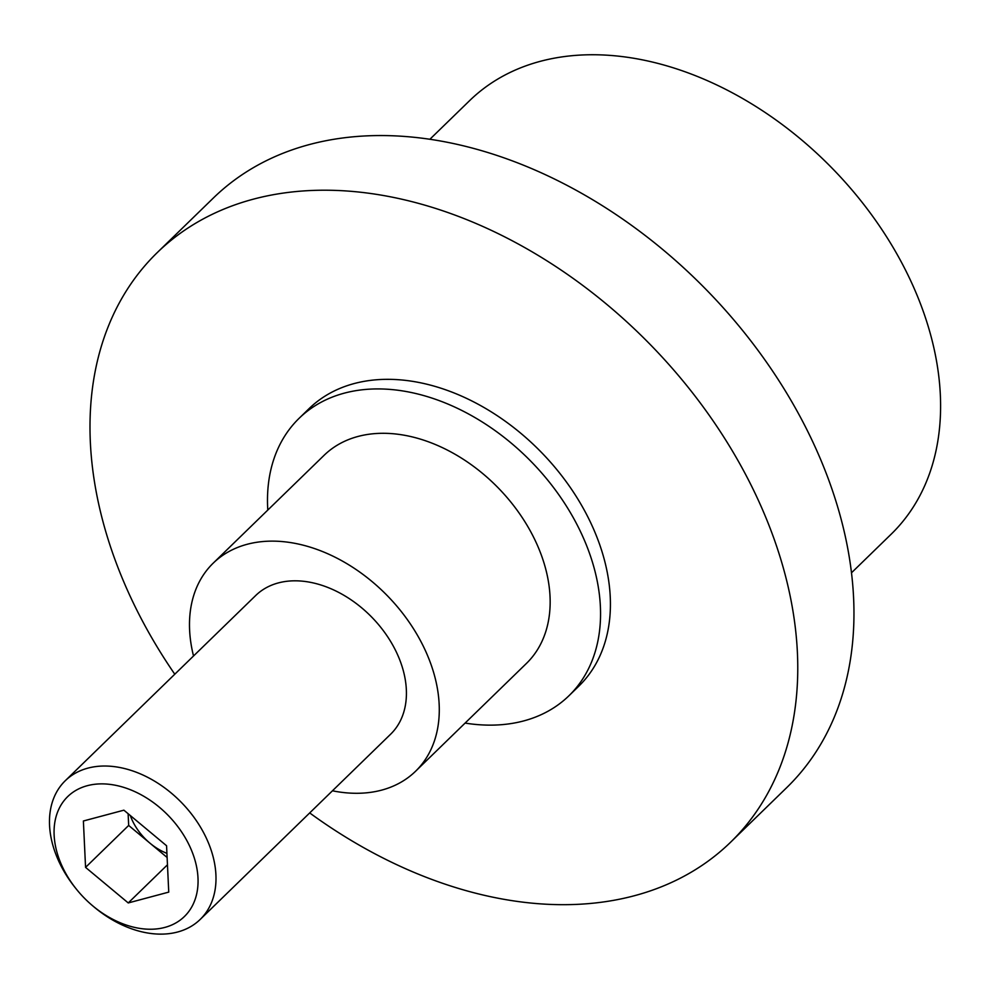 <?xml version="1.0" encoding="UTF-8"?>
<svg xmlns="http://www.w3.org/2000/svg" width="990" height="990" viewBox="0 0 990 990"><rect width="100%" height="100%" fill="white"/><g stroke="black" fill="none" stroke-linecap="round" stroke-linejoin="round"><path stroke-width="1.49" d="M76.317 889.07L75.203 887.684A96.76 68.1 45.8 0 1 62.58 868.812A96.76 68.1 45.8 0 1 65.278 780.714A96.76 68.1 45.8 0 1 202.888 831.34A96.76 68.1 45.8 0 1 200.19 919.438A96.76 68.1 45.8 0 1 93.543 906.543L92.181 905.392A83.667 58.88 45.8 0 1 76.317 889.07A83.667 58.88 45.8 0 1 65.402 872.759A83.667 58.88 45.8 0 1 87.281 785.701A83.667 58.88 45.8 0 1 186.726 840.362A83.667 58.88 45.8 0 1 178.955 920.997A83.667 58.88 45.8 0 1 92.181 905.392M200.19 919.438L390.617 734.221A96.76 68.1 -134.2 0 0 393.315 646.124A96.76 68.1 -134.2 0 0 255.705 595.51L65.278 780.714M130.296 815.525A48.374 34.044 -134.2 0 0 134.108 823.989A48.374 34.044 -134.2 0 0 166.926 853.355M429.87 139.281L469.582 100.671A302.358 212.801 45.8 0 1 899.613 258.86A302.358 212.801 45.8 0 1 891.198 534.167L851.499 572.789M174.785 674.215A411.209 289.414 45.8 0 1 145.728 627.078A411.209 289.414 45.8 0 1 157.175 252.673L213.37 198.012A411.209 289.414 45.8 0 1 798.225 413.164A411.209 289.414 45.8 0 1 786.778 787.57L730.583 842.23A411.209 289.414 45.8 0 1 309.697 812.926M157.175 252.673A411.209 289.414 45.8 0 1 742.03 467.825A411.209 289.414 45.8 0 1 730.583 842.23M267.795 510.073A193.508 136.187 45.8 0 1 299.104 418.312A193.508 136.187 45.8 0 1 574.324 519.564A193.508 136.187 45.8 0 1 568.941 695.76A193.508 136.187 45.8 0 1 465.09 723.084M299.104 418.312L308.954 408.734A193.508 136.187 45.8 0 1 584.187 509.974A193.508 136.187 45.8 0 1 578.804 686.169L568.941 695.76M332.454 790.8A145.134 102.143 -134.2 0 0 381.682 790.119A145.134 102.143 -134.2 0 0 415.577 771.247A145.134 102.143 -134.2 0 0 405.207 616.659A145.134 102.143 -134.2 0 0 247.104 544.302A145.134 102.143 -134.2 0 0 213.197 563.162A145.134 102.143 -134.2 0 0 193.52 655.974M213.197 563.162L324.064 455.338A145.134 102.143 45.8 0 1 357.972 436.466A145.134 102.143 45.8 0 1 516.075 508.823A145.134 102.143 45.8 0 1 526.445 663.424L415.577 771.247M85.561 867.376L83.383 820.995L123.886 810.179L166.567 845.745L168.746 892.114L128.242 902.942L85.561 867.376L128.675 825.437L167.124 857.476M128.242 902.942L167.471 864.79M128.131 813.706L128.675 825.437"/></g></svg>
